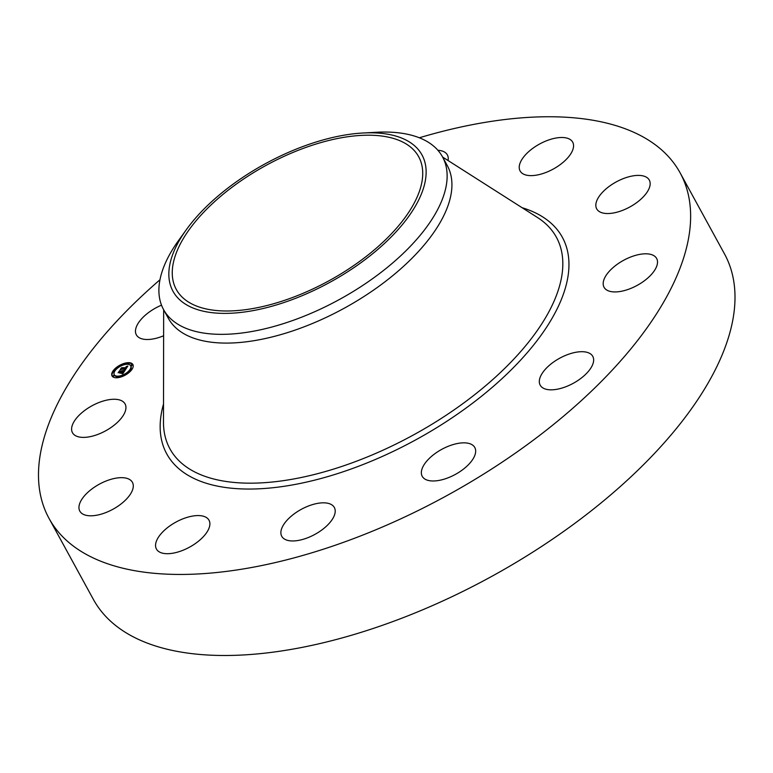 <?xml version="1.0" encoding="UTF-8"?>
<svg xmlns="http://www.w3.org/2000/svg" width="773" height="773" viewBox="0 0 773 773"><rect width="100%" height="100%" fill="white"/><g stroke="black" fill="none" stroke-linecap="round" stroke-linejoin="round"><path stroke-width="1.16" d="M163.625 335.762A29.983 14.262 151.3 0 1 136.338 334.835A29.983 14.262 151.3 0 1 153.634 309.161A29.983 14.262 151.3 0 1 161.509 305.161M419.324 137.778A359.754 171.104 151.3 0 1 672.22 160.997A359.754 171.104 151.3 0 1 680.114 172.843L724.485 253.892A359.754 171.104 151.3 0 1 504.112 569.44A359.754 171.104 151.3 0 1 101.273 611.25A359.754 171.104 151.3 0 1 93.378 599.413L49.008 518.354A359.754 171.104 151.3 0 1 159.972 279.768M680.114 172.843A359.754 171.104 151.3 0 1 459.742 488.391A359.754 171.104 151.3 0 1 56.893 530.201A359.754 171.104 151.3 0 1 49.008 518.354M362.991 133.004L376.393 132.27A159.006 75.628 151.3 0 1 439.006 151.605A159.006 75.628 151.3 0 1 442.494 156.842L447.277 165.577A159.006 75.628 151.3 0 1 349.879 305.055A159.006 75.628 151.3 0 1 171.819 323.529A159.006 75.628 151.3 0 1 168.33 318.302L163.547 309.558A159.006 75.628 151.3 0 1 178.466 240.635L186.303 229.736A141.942 67.512 151.3 0 1 327.211 138.831A141.942 67.512 151.3 0 1 362.991 133.004A141.942 67.512 151.3 0 1 416.792 203.637A141.942 67.512 151.3 0 1 267.767 307.354A141.942 67.512 151.3 0 1 186.303 229.736M442.494 156.842A159.006 75.628 151.3 0 1 269.729 327.588A159.006 75.628 151.3 0 1 167.036 314.795A159.006 75.628 151.3 0 1 163.547 309.558M179.326 293.991A138.164 65.715 151.3 0 1 176.292 289.45A138.164 65.715 151.3 0 1 260.936 168.253A138.164 65.715 151.3 0 1 415.652 152.194A138.164 65.715 151.3 0 1 418.686 156.745A138.164 65.715 151.3 0 1 334.042 277.942A138.164 65.715 151.3 0 1 179.326 293.991M453.529 444.456A29.983 14.262 151.3 0 1 474.806 447.519A29.983 14.262 151.3 0 1 443.48 479.366A29.983 14.262 151.3 0 1 422.213 476.303A29.983 14.262 151.3 0 1 453.529 444.456M437.895 150.271A29.983 14.262 151.3 0 1 438.774 150.349A29.983 14.262 151.3 0 1 447.374 154.909A29.983 14.262 151.3 0 1 448.05 160.513M325.742 502.933A29.983 14.262 151.3 0 1 334.342 507.494A29.983 14.262 151.3 0 1 322.428 529.534A29.983 14.262 151.3 0 1 290.339 540.849A29.983 14.262 151.3 0 1 281.749 536.288A29.983 14.262 151.3 0 1 293.653 514.258A29.983 14.262 151.3 0 1 325.742 502.933M520.76 171.944A29.983 14.262 151.3 0 1 520.103 170.959A29.983 14.262 151.3 0 1 538.462 144.657A29.983 14.262 151.3 0 1 572.039 141.179A29.983 14.262 151.3 0 1 572.696 142.164A29.983 14.262 151.3 0 1 554.328 168.456A29.983 14.262 151.3 0 1 520.76 171.944M208.362 519.253A29.983 14.262 151.3 0 1 209.019 520.239A29.983 14.262 151.3 0 1 190.651 546.54A29.983 14.262 151.3 0 1 157.083 550.018A29.983 14.262 151.3 0 1 156.426 549.033A29.983 14.262 151.3 0 1 174.785 522.741A29.983 14.262 151.3 0 1 208.362 519.253M596.292 202.159A29.983 14.262 151.3 0 1 622.062 179.114A29.983 14.262 151.3 0 1 649.291 180.07A29.983 14.262 151.3 0 1 649.697 186.776A29.983 14.262 151.3 0 1 623.927 209.821A29.983 14.262 151.3 0 1 596.698 208.865A29.983 14.262 151.3 0 1 596.292 202.159M132.83 489.038A29.983 14.262 151.3 0 1 107.061 512.084A29.983 14.262 151.3 0 1 79.822 511.127A29.983 14.262 151.3 0 1 79.416 504.411A29.983 14.262 151.3 0 1 105.186 481.376A29.983 14.262 151.3 0 1 132.415 482.333A29.983 14.262 151.3 0 1 132.83 489.038M609.733 270.801A29.983 14.262 151.3 0 1 636.469 255.119A29.983 14.262 151.3 0 1 656.644 258.472A29.983 14.262 151.3 0 1 650.963 274.937A29.983 14.262 151.3 0 1 624.217 290.629A29.983 14.262 151.3 0 1 604.051 287.266A29.983 14.262 151.3 0 1 609.733 270.801M119.39 420.396A29.983 14.262 151.3 0 1 92.644 436.078A29.983 14.262 151.3 0 1 72.478 432.725A29.983 14.262 151.3 0 1 78.15 416.261A29.983 14.262 151.3 0 1 104.896 400.569A29.983 14.262 151.3 0 1 125.071 403.931A29.983 14.262 151.3 0 1 119.39 420.396M557.478 359.493A29.983 14.262 151.3 0 1 592.775 356.363A29.983 14.262 151.3 0 1 575.479 382.036A29.983 14.262 151.3 0 1 540.182 385.157A29.983 14.262 151.3 0 1 557.478 359.493M117.573 377.707A11.875 5.643 151.3 0 1 112.037 375.92A11.875 5.643 151.3 0 1 115.708 368.035A11.875 5.643 151.3 0 1 127.342 362.73A11.875 5.643 151.3 0 1 132.869 364.518A11.875 5.643 151.3 0 1 129.197 372.402A11.875 5.643 151.3 0 1 117.573 377.707M118.607 376.122A9.353 4.445 151.3 0 1 114.249 374.712A9.353 4.445 151.3 0 1 117.138 368.499A9.353 4.445 151.3 0 1 126.308 364.315A9.353 4.445 151.3 0 1 130.656 365.726A9.353 4.445 151.3 0 1 127.767 371.939A9.353 4.445 151.3 0 1 118.607 376.122M125.274 369.909L124.366 369.581L125.999 368.344L120.781 369.204L121.757 367.706L126.115 367.687L125.98 366.798L126.424 367.658L126.859 366.827L126.231 366.624L127.835 366.016L125.352 369.881M124.878 370.122L124.009 369.813L124.878 370.122M124.917 369.301L125.516 368.605L120.173 369.629L121.429 367.871L120.404 369.436L125.699 368.489L124.926 369.32M122.907 373.63L121.999 373.214L124.067 371.359L122.105 371.562L123.699 371.581L122.385 372.992L123.535 371.678L121.921 371.842L121.96 372.789L120.202 372.963L121.748 371.6L118.82 372.286L119.863 370.682L120.066 371.156L125.129 370.228L122.907 373.63M122.414 373.823L121.593 373.446L122.414 373.823M119.854 373.224L121.776 372.953L119.854 373.224M121.216 371.919L118.134 372.77L119.535 370.779L118.366 372.567L121.264 372.006M130.734 369.803L131.652 369.001L130.734 369.803M117.796 377.369L118.713 376.567L117.796 377.369M125.129 374.789L126.057 373.987L125.129 374.789M113.592 371.542L114.52 370.74L113.592 371.542M113.013 376.026L113.94 375.224L113.013 376.026M127.12 363.068L126.192 363.87L127.12 363.068M131.903 364.412L130.975 365.214L131.903 364.412M119.776 365.648L118.849 366.45L119.776 365.648M122.356 370.567L122.83 371.465L124.424 371.301M121.941 370.827L122.279 371.523L122.656 371.137M121.921 370.876L122.173 371.533L120.366 371.716L120.066 371.156M119.805 371.794L120.134 371.291M122.704 372.905L123.013 373.465L122.501 373.011M122.347 370.615L122.656 371.175M122.337 370.673L122.636 371.224M122.318 370.731L122.617 371.282M122.289 370.789L122.588 371.34M122.25 370.847L122.549 371.398M122.211 370.895L122.52 371.446M122.173 370.943L122.482 371.494M121.892 370.924L122.202 371.484M121.863 370.972L122.173 371.533M121.264 372.344L121.525 372.837M122.801 372.857L123.081 373.369M122.607 372.953L122.917 373.514M126.675 366.45L127.265 366.904M121.95 368.112L122.25 368.663L126.405 368.248M126.985 366.334L127.284 366.875M126.83 366.392L127.139 366.953M126.115 367.687L126.414 368.228M125.168 369.272L125.429 369.755M125.091 369.301L125.381 369.832M125.013 369.339L125.323 369.89M124.936 369.368L125.216 369.881M133.004 364.808A11.875 5.643 -28.7 0 0 127.642 363.281A11.875 5.643 -28.7 0 0 127.516 363.3M126.318 363.484A11.875 5.643 -28.7 0 0 120.124 365.774L120.086 366.199M118.878 366.499A11.875 5.643 -28.7 0 0 113.95 370.692M113.312 371.542A11.875 5.643 -28.7 0 0 112.211 376.19M114.423 374.973A9.353 4.445 -28.7 0 0 114.559 375.263A9.353 4.445 -28.7 0 0 117.757 376.722M118.781 376.683A9.353 4.445 -28.7 0 0 118.907 376.673A9.353 4.445 -28.7 0 0 124.82 374.721M126.328 374.49L126.057 373.987A9.353 4.445 -28.7 0 0 130.444 369.794M130.84 369.059A9.353 4.445 -28.7 0 0 130.966 366.286A9.353 4.445 -28.7 0 0 130.792 366.016M118.897 377.514L118.684 377.011M113.65 371.649L114.375 371.929M113.071 376.132L113.312 376.577L113.902 375.668M127.458 364.276L127.419 363.629M131.362 365.426L131.613 365.88L132.202 364.972M442.61 157.054L537.38 217.445A220.295 104.78 151.3 0 1 551.555 229.996A220.295 104.78 151.3 0 1 429.305 425.865A220.295 104.78 151.3 0 1 174.756 456.08A220.295 104.78 151.3 0 1 163.48 422.145L163.663 309.77M522.084 207.695A225.503 107.254 151.3 0 1 557.41 229.881A225.503 107.254 151.3 0 1 432.271 430.387A225.503 107.254 151.3 0 1 171.703 461.317A225.503 107.254 151.3 0 1 163.509 404.008M114.559 375.263L114.249 374.712M130.966 366.286L130.656 365.726M130.695 370.248L130.395 369.697M119.023 377.127L118.713 376.567M113.554 371.987L113.254 371.436M112.974 376.47L112.674 375.91M114.24 375.775L113.94 375.224M127.758 363.735L127.458 363.175M132.541 365.078L132.231 364.527M131.275 365.774L130.975 365.214"/></g></svg>
